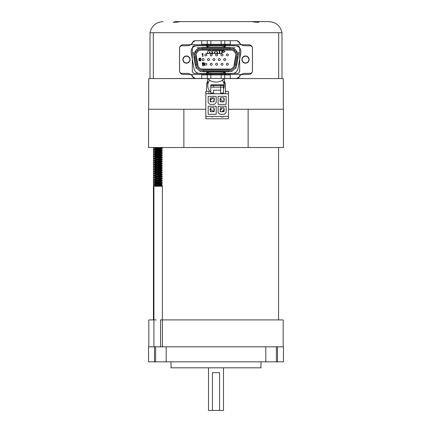 <?xml version="1.0" encoding="UTF-8"?>
<svg xmlns="http://www.w3.org/2000/svg" width="432" height="432" viewBox="0 0 432 432"><rect width="100%" height="100%" fill="white"/><g stroke="black" fill="none" stroke-linecap="round" stroke-linejoin="round"><path stroke-width="0.65" d="M209.747 80.26A8.262 8.262 0 0 0 210.773 92.065A8.262 8.262 0 0 1 209.747 80.26M223.522 89.078A8.262 8.262 0 0 0 224.262 85.66A8.262 8.262 0 0 1 223.522 89.078A8.262 8.262 0 0 0 222.253 80.26A8.262 8.262 0 0 1 224.262 85.66A8.262 8.262 0 0 0 222.253 80.26M222.296 107.795A7.085 7.085 0 0 1 220.336 110.155L220.336 107.795M213.737 111.267A7.085 7.085 0 0 1 210.422 108.918M224.262 81.092A9.445 9.445 0 0 1 225.445 85.66L225.445 91.384M223.879 109.76A9.445 9.445 0 0 1 221.902 111.926M277.522 346.826L277.522 361.816L148.527 361.816L148.527 346.826L155.612 346.826L154.478 346.826L154.478 361.816L155.612 361.816L155.612 346.826L283.473 346.826L283.473 361.816L276.388 361.816L276.388 346.826L277.522 346.826M283.181 346.826L283.181 319.907L160.547 319.907L160.547 346.826L265.81 346.826L265.81 361.816M166.19 346.826L166.19 361.816M162.4 319.907L162.4 346.826M183.865 147.528L283.473 147.528L283.473 109.274L248.135 109.274L248.135 147.528L148.527 147.528L148.527 109.274L205.816 109.274L183.865 109.274L183.865 147.528M153.425 147.528L153.425 319.907L148.819 319.907L156.211 319.907M278.575 147.528L278.575 319.907M223.495 410.4L219.559 410.4L223.495 410.4L223.495 367.816M208.505 410.4L212.441 410.4L208.505 410.4L208.505 367.816M212.441 410.4L212.441 372.622L219.559 372.622L219.559 410.4L212.441 410.4M260.982 361.816L260.982 367.816L171.018 367.816L171.018 361.816M148.705 109.274L148.705 78.581L207.738 78.581M224.262 78.581L283.295 78.581L283.295 109.274M228.485 109.274L248.135 109.274L228.485 109.274M219.559 372.622L212.441 372.622M206.555 91.384L206.555 85.66A9.445 9.445 0 0 1 207.738 81.092M210.422 100.192A7.085 7.085 0 0 1 213.629 97.875M220.336 98.95A7.085 7.085 0 0 1 222.61 102.011M158.15 173.956L162.248 174.382L161.973 174.776C160.164 175.09 152.042 175.397 154.327 175.711C156.13 176.024 164.252 176.337 161.973 176.65C160.164 176.963 152.042 177.271 154.327 177.584C156.13 177.898 164.252 178.211 161.973 178.524C160.164 178.837 152.042 179.145 154.327 179.458C156.13 179.771 164.252 180.085 161.973 180.398C160.164 180.711 152.042 181.024 154.327 181.332C156.13 181.645 164.252 181.958 161.973 182.272C160.164 182.585 152.042 182.898 154.327 183.211C156.13 183.524 164.252 183.832 161.973 184.145C160.164 184.459 152.042 184.772 154.327 185.085C156.13 185.398 164.252 185.706 161.973 186.019L156.562 186.257L161.973 185.787L162.259 185.636L161.028 184.918L155.45 186.019L156.562 186.257M159.84 147.528L155.228 148.181L160.844 149.24L155.45 150.174L160.844 151.114L155.45 152.048L160.844 152.987L155.45 153.922L160.844 154.861L155.45 155.795L160.844 156.735L155.45 157.669L160.844 158.609L155.45 159.548L160.844 160.483L155.45 161.422L160.844 162.356L155.45 163.296L160.844 164.23L155.45 165.17L160.844 166.104L155.45 167.044L160.844 167.978L155.45 168.917L160.844 169.857L155.45 170.791L160.844 171.731L155.45 172.665L160.844 173.605L155.45 174.539L160.844 175.478L155.45 176.413L160.844 177.352L155.45 178.286L160.844 179.226L155.45 180.166L160.844 181.1L155.45 182.039L160.844 182.974L155.228 183.794L154.008 184.729L154.327 185.085M158.15 181.451L161.973 182.039C160.164 182.353 152.042 182.66 154.327 182.974C156.13 183.287 164.252 183.6 161.973 183.913C160.164 184.226 152.042 184.534 154.327 184.847L154.008 184.729M155.45 182.039L154.035 182.822L154.327 183.211M154.008 182.855L154.327 182.974M155.45 180.166L154.035 180.949L154.327 181.332M158.15 179.577L161.973 180.166C160.164 180.473 152.042 180.787 154.327 181.1L154.008 180.981M155.45 178.286L154.035 179.075L154.327 179.458M158.15 177.703L161.973 178.286C160.164 178.6 152.042 178.913 154.327 179.226L154.008 179.107M155.45 176.413L154.035 177.201L154.327 177.584M158.15 175.829L161.973 176.413C160.164 176.726 152.042 177.039 154.327 177.352L154.008 177.233M155.45 174.539L154.035 175.327L154.327 175.711M161.973 174.539C160.164 174.852 152.042 175.165 154.327 175.478L154.008 175.36M158.15 170.208L162.248 170.635L161.973 171.023C160.164 171.337 152.042 171.65 154.327 171.963C156.13 172.276 164.252 172.589 161.973 172.903C160.164 173.21 152.042 173.524 154.327 173.837L158.15 174.188M155.45 172.665L154.035 173.453L154.327 173.837M158.15 172.082L161.973 172.665C160.164 172.978 152.042 173.291 154.327 173.605L154.008 173.486M155.45 170.791L154.008 171.607L154.327 171.963M161.973 170.791C160.164 171.104 152.042 171.418 154.327 171.731L154.008 171.607M158.15 168.334L162.248 168.761L161.973 169.15C160.164 169.463 152.042 169.776 154.327 170.089L158.15 170.44M155.45 168.917L154.035 169.7L154.327 170.089M161.973 168.917C160.164 169.231 152.042 169.544 154.327 169.857L154.008 169.733M158.15 166.46L162.248 166.887L161.973 167.276C160.164 167.589 152.042 167.902 154.327 168.215L158.15 168.566M155.45 167.044L154.035 167.827L154.327 168.215M161.973 167.044C160.164 167.357 152.042 167.665 154.327 167.978L154.332 167.983M154.008 167.859L154.327 167.978M158.15 164.587L162.248 165.013L161.973 165.402C160.164 165.715 152.042 166.028 154.327 166.342L158.15 166.693M155.45 165.17L154.035 165.953L154.327 166.342M161.973 165.17C160.164 165.483 152.042 165.791 154.327 166.104L154.008 165.985M158.15 162.713L162.248 163.139L161.973 163.528C160.164 163.841 152.042 164.155 154.327 164.468L158.15 164.819M155.45 163.296L154.035 164.079L154.327 164.468M161.973 163.296C160.164 163.609 152.042 163.917 154.327 164.23L154.008 164.111M158.15 160.834L162.248 161.266L161.973 161.654C160.164 161.968 152.042 162.281 154.327 162.594L158.15 162.945M155.45 161.422L154.035 162.205L154.327 162.594M161.973 161.422C160.164 161.735 152.042 162.043 154.327 162.356L154.008 162.238M158.15 158.96L162.259 159.392L161.973 159.781C160.164 160.094 152.042 160.407 154.327 160.715L158.15 161.071M155.45 159.548L154.035 160.331L154.327 160.715M161.973 159.548C160.164 159.856 152.042 160.169 154.327 160.483L154.008 160.364M154.327 147.361C156.13 147.674 164.252 147.987 161.973 148.3C160.164 148.613 152.042 148.927 154.327 149.24C156.13 149.548 164.252 149.861 161.973 150.174C160.164 150.487 152.042 150.8 154.327 151.114C156.13 151.427 164.252 151.735 161.973 152.048C160.164 152.361 152.042 152.674 154.327 152.987C156.13 153.301 164.252 153.608 161.973 153.922C160.164 154.235 152.042 154.548 154.327 154.861C156.13 155.174 164.252 155.482 161.973 155.795C160.164 156.109 152.042 156.422 154.327 156.735C156.13 157.048 164.252 157.356 161.973 157.669L162.286 157.788L161.973 157.907C160.164 158.22 152.042 158.528 154.327 158.841L158.15 159.197M155.45 157.669L154.035 158.458L154.327 158.841M160.844 156.735L162.259 157.518L161.973 157.669C160.164 157.982 152.042 158.296 154.327 158.609L154.008 158.49M155.272 148.235L154.327 147.598C156.13 147.911 164.252 148.219 161.973 148.532C160.164 148.846 152.042 149.159 154.327 149.472C156.13 149.785 164.252 150.098 161.973 150.406C160.164 150.719 152.042 151.033 154.327 151.346C156.13 151.659 164.252 151.972 161.973 152.285C160.164 152.593 152.042 152.906 154.327 153.22C156.13 153.533 164.252 153.846 161.973 154.159C160.164 154.472 152.042 154.78 154.327 155.093C156.13 155.407 164.252 155.72 161.973 156.033C160.164 156.346 152.042 156.654 154.327 156.967L158.15 157.324M155.45 155.795L154.035 156.584L154.327 156.967M154.008 156.616L154.327 156.735M155.45 153.922L154.035 154.71L154.327 155.093M154.008 154.742L154.327 154.861M155.45 152.048L154.035 152.836L154.327 153.22M154.008 152.869L154.327 152.987M155.45 150.174L154.008 150.989L154.327 151.346M154.008 150.989L154.327 151.114M155.228 148.181L154.008 149.116L154.327 149.472M154.008 149.116L154.327 149.24M162.286 185.668L161.973 186.019M158.15 185.204L162.259 185.636M160.844 182.974L162.259 183.762L161.973 184.145M162.286 183.794L161.973 183.913M162.286 181.915L161.973 182.272M162.286 180.041L161.973 180.398M162.286 178.168L161.973 178.524M162.286 176.294L161.973 176.65M162.286 172.546L161.973 172.903M160.844 154.861L162.259 155.644L161.973 156.033M162.286 155.677L161.973 155.795M160.844 152.987L162.259 153.77L161.973 154.159M162.286 153.803L161.973 153.922M160.844 151.114L162.259 151.897L161.973 152.285M162.286 151.929L161.973 152.048M160.844 149.24L162.259 150.023L161.973 150.406M162.286 150.055L161.973 150.174M161.028 147.431L162.259 148.149L161.973 148.532M162.286 148.181L161.973 148.3M155.45 183.913L160.844 184.847L155.45 185.787L159.694 186.257M154.58 186.257L155.45 185.787M161.028 147.528L155.45 148.532L160.844 149.472L155.45 150.406L160.844 151.346L155.45 152.285L160.844 153.22L155.45 154.159L160.844 155.093L155.45 156.033L160.844 156.967L155.45 157.907L160.844 158.841L155.45 159.781L160.844 160.715L155.45 161.654L160.844 162.594L155.45 163.528L160.844 164.468L155.45 165.402L160.844 166.342L155.45 167.276L160.844 168.215L155.45 169.15L160.844 170.089L155.45 171.023L160.844 171.963L155.45 172.903L160.844 173.837L155.45 174.776L160.844 175.711L155.45 176.65L160.844 177.584L155.45 178.524L160.844 179.458L155.45 180.398L160.844 181.332L155.45 182.272L160.844 183.211L155.45 184.145L160.844 185.085M162.259 159.392L160.844 158.609M162.259 161.271L160.844 160.483M162.259 163.145L160.844 162.356M162.259 165.019L160.844 164.23M162.259 166.892L160.844 166.104M162.259 168.766L160.844 167.978M162.259 170.64L160.844 169.857M162.259 172.514L160.844 171.731M162.259 174.388L160.844 173.605M162.259 176.261L160.844 175.478M162.259 178.135L160.844 177.352M162.259 180.009L160.844 179.226M162.259 181.888L160.844 181.1M154.24 186.257L162.054 186.257M255.312 22.232L258.892 22.248L256.462 21.6L268.947 21.6L180.16 21.6L176.688 22.232L173.108 22.248L175.538 21.6L180.16 21.6M203.515 78.473L150.023 78.581L150.023 32.708L281.977 32.708C280.346 25.823 275.999 22.124 268.947 21.6M254.605 22.075L251.84 21.6L175.538 21.6M187.202 45.787C189.648 45.679 191.452 44.545 192.607 42.385C191.452 44.545 189.648 45.679 187.202 45.787L181.964 45.787A2.398 2.398 0 0 0 179.566 48.184L179.566 70.978A2.398 2.398 0 0 0 181.964 73.375L187.202 73.375C189.648 73.483 191.452 74.612 192.607 76.772L195.307 78.473L236.693 78.473L230.272 78.473L230.272 74.876L201.728 74.876L206.307 74.876L206.307 73.553L207.252 71.863L224.716 71.971C224.359 72.7 223.166 73.1 221.13 73.17L210.87 73.17C208.834 73.1 207.641 72.7 207.284 71.971L224.872 71.755L225.693 73.553L206.307 73.553M236.725 78.473L239.393 76.772L239.69 75.476C239.485 77.312 238.486 78.311 236.693 78.473L239.393 76.772C240.548 74.612 242.352 73.483 244.798 73.375L250.036 73.375A2.398 2.398 0 0 0 252.434 70.978L252.434 48.184A2.398 2.398 0 0 0 250.036 45.787L244.798 45.787C242.352 45.679 240.548 44.545 239.393 42.385L239.69 43.686L238.918 41.672L236.849 40.689L195.307 40.689C193.487 40.867 192.488 41.866 192.31 43.686L192.618 42.363M183.13 59.578A3.359 3.359 0 0 1 186.489 56.219A3.359 3.359 0 0 1 189.848 59.578A3.359 3.359 0 0 1 186.489 62.937A3.359 3.359 0 0 1 183.13 59.578M242.152 59.578A3.359 3.359 0 0 1 245.511 56.219A3.359 3.359 0 0 1 248.87 59.578A3.359 3.359 0 0 1 245.511 62.937A3.359 3.359 0 0 1 242.152 59.578M192.31 70.978L192.31 48.184A2.398 2.398 0 0 1 194.708 45.787L237.292 45.787A2.398 2.398 0 0 1 239.69 48.184L239.69 70.978A2.398 2.398 0 0 1 237.292 73.375L194.708 73.375A2.398 2.398 0 0 1 192.31 70.978M239.409 42.412L237.859 40.921L236.693 40.689L239.393 42.385C240.548 44.545 242.352 45.679 244.798 45.787M225.693 45.603L225.693 44.285L230.272 44.285L201.728 44.285L206.307 44.285L206.307 45.603L225.693 45.603L224.748 47.299L224.716 40.689M192.607 42.385L192.31 43.686L192.607 42.385L195.302 40.689M230.272 74.876L225.693 74.876L225.693 73.553M192.591 76.75L194.146 78.241L195.307 78.473L193.185 77.593L192.31 75.476L193.19 77.593L195.307 78.473L194.179 78.251L192.607 76.772C191.452 74.612 189.648 73.483 187.202 73.375M207.284 40.689L207.284 47.191C207.641 46.462 208.834 46.062 210.87 45.992L221.13 45.992C223.166 46.062 224.359 46.462 224.716 47.191M224.872 47.407L207.128 47.407L224.872 47.407M207.284 47.191L206.307 45.603M190.091 59.578A3.596 3.596 0 0 1 186.489 63.18A3.596 3.596 0 0 1 182.893 59.578A3.596 3.596 0 0 1 186.489 55.982A3.596 3.596 0 0 1 190.091 59.578M249.107 59.578A3.596 3.596 0 0 1 245.511 63.18A3.596 3.596 0 0 1 241.909 59.578A3.596 3.596 0 0 1 245.511 55.982A3.596 3.596 0 0 1 249.107 59.578M236.984 55.922A7.22 7.22 0 0 1 236.876 57.175L235.586 64.492A7.22 7.22 0 0 1 228.474 70.459L203.526 70.459A7.22 7.22 0 0 1 196.414 64.492L195.124 57.175A7.22 7.22 0 0 1 202.235 48.703L229.765 48.703A7.22 7.22 0 0 1 236.984 55.922M229.765 49.685A6.237 6.237 0 0 1 235.91 57.002L234.619 64.319A6.237 6.237 0 0 1 228.474 69.476L203.526 69.476A6.237 6.237 0 0 1 197.381 64.319L196.09 57.002A6.237 6.237 0 0 1 202.235 49.685L229.765 49.685M206.793 64.26A0.988 0.988 0 0 1 205.805 65.248A0.988 0.988 0 0 1 204.817 64.26A0.988 0.988 0 0 1 205.805 63.266A0.988 0.988 0 0 1 206.793 64.26M204.093 59.578A0.988 0.988 0 0 1 203.105 60.572A0.988 0.988 0 0 1 202.117 59.578A0.988 0.988 0 0 1 203.105 58.59A0.988 0.988 0 0 1 204.093 59.578M206.793 54.902A0.988 0.988 0 0 1 205.805 55.89A0.988 0.988 0 0 1 204.817 54.902A0.988 0.988 0 0 1 205.805 53.914A0.988 0.988 0 0 1 206.793 54.902M212.193 54.902A0.988 0.988 0 0 1 211.199 55.89A0.988 0.988 0 0 1 210.211 54.902A0.988 0.988 0 0 1 211.199 53.914A0.988 0.988 0 0 1 212.193 54.902M209.493 59.578A0.988 0.988 0 0 1 208.505 60.572A0.988 0.988 0 0 1 207.511 59.578A0.988 0.988 0 0 1 208.505 58.59A0.988 0.988 0 0 1 209.493 59.578M212.193 64.26A0.988 0.988 0 0 1 211.199 65.248A0.988 0.988 0 0 1 210.211 64.26A0.988 0.988 0 0 1 211.199 63.266A0.988 0.988 0 0 1 212.193 64.26M217.588 54.902A0.988 0.988 0 0 1 216.599 55.89A0.988 0.988 0 0 1 215.611 54.902A0.988 0.988 0 0 1 216.599 53.914A0.988 0.988 0 0 1 217.588 54.902M214.893 59.578A0.988 0.988 0 0 1 213.899 60.572A0.988 0.988 0 0 1 212.911 59.578A0.988 0.988 0 0 1 213.899 58.59A0.988 0.988 0 0 1 214.893 59.578M217.588 64.26A0.988 0.988 0 0 1 216.599 65.248A0.988 0.988 0 0 1 215.611 64.26A0.988 0.988 0 0 1 216.599 63.266A0.988 0.988 0 0 1 217.588 64.26M222.988 54.902A0.988 0.988 0 0 1 221.999 55.89A0.988 0.988 0 0 1 221.006 54.902A0.988 0.988 0 0 1 221.999 53.914A0.988 0.988 0 0 1 222.988 54.902M220.288 59.578A0.988 0.988 0 0 1 219.299 60.572A0.988 0.988 0 0 1 218.311 59.578A0.988 0.988 0 0 1 219.299 58.59A0.988 0.988 0 0 1 220.288 59.578M222.988 64.26A0.988 0.988 0 0 1 221.999 65.248A0.988 0.988 0 0 1 221.006 64.26A0.988 0.988 0 0 1 221.999 63.266A0.988 0.988 0 0 1 222.988 64.26M228.388 54.902A0.988 0.988 0 0 1 227.394 55.89A0.988 0.988 0 0 1 226.406 54.902A0.988 0.988 0 0 1 227.394 53.914A0.988 0.988 0 0 1 228.388 54.902M225.688 59.578A0.988 0.988 0 0 1 224.699 60.572A0.988 0.988 0 0 1 223.706 59.578A0.988 0.988 0 0 1 224.699 58.59A0.988 0.988 0 0 1 225.688 59.578M228.388 64.26A0.988 0.988 0 0 1 227.394 65.248A0.988 0.988 0 0 1 226.406 64.26A0.988 0.988 0 0 1 227.394 63.266A0.988 0.988 0 0 1 228.388 64.26M222.998 51.338L221.551 51.338L222.998 51.338M193.941 57.386C193.666 51.538 196.425 48.244 202.235 47.498L229.765 47.498C235.57 48.244 238.334 51.538 238.059 57.386L236.768 64.703C235.667 69.001 232.902 71.323 228.474 71.658L203.526 71.658C199.098 71.323 196.333 69.001 195.232 64.703L193.941 57.386L195.124 57.175M248.746 44.707L183.254 44.707A3.721 3.721 0 0 0 179.534 48.422L179.534 70.735A3.721 3.721 0 0 0 183.254 74.455L248.746 74.455A3.721 3.721 0 0 0 252.466 70.735L252.466 48.422A3.721 3.721 0 0 0 248.746 44.707M196.96 47.795L235.04 47.795L196.96 47.795M196.139 68.294L193.293 52.159L196.139 68.294M232.2 71.366L199.8 71.366L232.2 71.366M238.707 52.159L235.861 68.294L238.707 52.159M203.828 62.699L204.206 62.699L204.206 65.696L203.828 65.696L203.828 63.207L203.456 63.655L203.456 63.148L204.206 62.699L204.206 65.696L203.828 65.696L203.828 63.207L203.456 63.655L203.828 62.699M202.581 62.699L202.954 62.699L202.954 65.696L202.581 65.696L202.581 63.207L202.203 63.655L202.203 63.148L202.954 62.699L202.954 65.696L202.581 65.696L202.581 63.207L202.203 63.655L202.581 62.699M200.41 59.168L201.037 59.87L200.723 60.766L199.163 60.766L198.785 59.746L199.163 58.277L200.659 58.277L200.912 58.725L200.097 58.342L199.346 58.531L199.098 59.422L200.41 59.168L201.037 59.87L200.41 60.955L199.163 60.766L198.785 59.746L199.163 58.277L200.351 58.082L200.912 58.725L199.535 58.401L199.098 59.422L200.41 59.168M202.581 53.401L202.954 53.401L202.954 56.403L202.581 56.403L202.581 53.914L202.203 54.362L202.203 53.849L202.954 53.401L202.954 56.403L202.581 56.403L202.581 53.914L202.203 54.362L202.581 53.401M221.551 52.672L221.551 53.584L219.829 53.584L219.829 50.463L222.998 50.463L225.072 51.57L222.998 52.672L221.551 52.672L221.551 53.584L219.829 53.584L219.829 50.463L222.998 50.463L225.072 51.57L222.998 52.672L221.551 52.672M216 52.078L216.653 50.463L219.364 50.463L219.364 53.584L217.647 53.584L217.647 51.57L216.794 53.584L215.206 53.584L214.353 51.57L214.353 53.584L212.636 53.584L212.636 50.463L215.347 50.463L216 52.078L216.653 50.463L219.364 50.463L219.364 53.584L217.647 53.584L217.647 51.57L216.794 53.584L215.206 53.584L214.353 51.57L214.353 53.584L212.636 53.584L212.636 50.463L215.347 50.463L216 52.078M208.84 53.249L208.683 53.584L206.723 53.584L208.456 50.463L210.811 50.463L212.539 53.584L210.578 53.584L210.422 53.249L206.723 53.584L208.456 50.463L210.811 50.463L212.539 53.584L208.84 53.249M200.534 59.616L200.723 60.124L200.351 60.637L199.222 60.318L199.346 59.616L200.162 59.422L200.723 59.935L200.351 60.637L199.535 60.637L199.163 59.935L199.724 59.422L200.534 59.616M222.998 51.802L221.551 51.802L221.551 51.338L221.551 51.802L222.998 51.802M209.207 52.466L209.623 51.57L210.049 52.466L209.207 52.466L209.623 51.57L210.049 52.466L209.207 52.466M225.412 93.744L225.412 91.384L228.485 91.384L228.485 116.413L223.349 116.413A0.589 0.589 0 0 1 222.755 117.002A0.589 0.589 0 0 1 222.167 116.413L222.048 116.413A0.589 0.589 0 0 1 221.459 117.002A0.589 0.589 0 0 1 220.871 116.413L212.782 116.413A0.589 0.589 0 0 1 212.193 117.002A0.589 0.589 0 0 1 211.599 116.413L205.816 116.413L205.816 118.773L228.485 118.773L228.485 116.413M208.883 93.744L208.883 91.384L205.816 91.384L205.816 93.744L228.485 93.744M205.816 93.744L205.816 116.413M223.522 93.744L223.522 93.037L223.522 93.744M223.522 85.482L223.522 87.134L220.693 87.134L220.693 85.482L223.522 85.482L223.522 84.769L210.773 84.769L210.773 93.744L210.773 93.037L213.608 93.037L210.773 93.037M223.522 87.134L223.522 93.037L220.693 93.037L223.522 93.037M226.12 106.261L226.12 112.514L224.354 114.286L219.866 114.286L218.095 112.514L218.095 106.261L226.12 106.261M226.12 104.371L218.095 104.371L218.095 96.341L226.12 96.341L226.12 104.371M216.205 114.286L208.175 114.286L208.175 106.261L216.205 106.261L216.205 114.286M208.175 102.6L208.175 96.341L216.205 96.341L216.205 102.6L214.434 104.371L209.947 104.371L208.175 102.6M220.693 87.134L220.693 90.202L220.693 87.134L210.773 87.134M213.608 90.202L213.608 93.744L220.693 93.744L220.693 90.202L213.608 90.202M210.773 85.482L213.608 85.482L213.608 87.134M220.984 101.774L220.336 101.126L220.217 97.875L223.997 97.875L224.235 99.058L223.997 101.774L220.217 101.774L219.985 99.058L220.336 99.058L220.336 97.875M211.07 101.774L210.422 101.126L210.303 97.875L214.078 97.875L214.315 99.058L214.078 101.774L210.303 101.774L210.065 99.058L210.422 99.058L210.422 97.875M223.879 110.155L223.879 111.04L223.231 111.688L223.997 111.688L224.235 108.977L223.879 108.977L223.879 110.155M223.879 107.795L223.879 108.977L223.997 107.795L220.217 107.795L220.217 111.688L220.984 111.688L220.336 111.04L220.336 110.155M213.959 110.155L213.959 111.04L213.311 111.688L214.078 111.688L214.315 108.977L213.959 108.977L213.959 110.155M213.959 107.795L213.959 108.977L214.078 107.795L210.303 107.795L210.303 108.977L210.422 107.795M220.984 111.688L223.231 111.688M210.065 108.977L210.422 108.977L210.422 110.155L210.065 110.155L210.065 108.977M211.07 111.688L210.422 111.04L210.422 110.155L210.303 111.688L213.311 111.688M223.879 97.875L223.879 101.126L223.231 101.774M213.959 97.875L213.959 101.126L213.311 101.774M213.608 85.482L220.693 85.482M208.143 78.473A8.262 5.184 0 0 0 216 82.053A8.262 5.184 0 0 0 223.857 78.473M207.284 71.971L207.284 78.473M201.728 78.473L201.728 74.876M230.272 40.689L230.272 44.285M201.728 44.285L201.728 40.689M224.716 78.473L224.716 71.971M221.13 73.17L221.13 78.473M210.87 73.17L210.87 78.473M210.87 40.689L210.87 45.992M221.13 45.992L221.13 40.689M202.235 47.498L202.235 48.703M196.414 64.492L195.232 64.703M203.526 70.459L203.526 71.658M228.474 70.459L228.474 71.658M235.586 64.492L236.768 64.703M236.876 57.175L238.059 57.386M229.765 48.703L229.765 47.498M191.171 52.531C191.014 48.487 192.947 46.186 196.96 45.635L235.04 45.635C239.053 46.186 240.986 48.487 240.829 52.531L237.989 68.666C237.217 71.663 235.283 73.283 232.2 73.526L199.8 73.526C196.717 73.283 194.783 71.663 194.011 68.666L191.171 52.531M235.04 50.101L234.036 50.101M232.006 50.101L199.994 50.101M197.964 50.101L196.96 50.101M195.566 51.759L195.745 52.758M196.101 54.788L198.148 66.398M201.285 69.061L230.715 69.061M233.852 66.398L235.899 54.788M236.255 52.758L236.434 51.759M207.738 78.473L207.738 85.66M148.819 319.907L148.819 346.826M224.262 78.473L224.262 85.66M153.916 186.257L153.916 346.826M162.378 186.257L162.378 346.826M161.023 149.17L162.254 148.451M155.272 150.109L154.04 149.391M161.023 151.043L162.254 150.325M155.272 151.983L154.04 151.265M161.023 152.917L162.254 152.199M155.272 153.857L154.04 153.139M161.023 154.796L162.254 154.073M155.272 155.731L154.04 155.012M161.023 156.67L162.254 155.947M155.272 157.604L154.04 156.886M161.023 158.544L162.254 157.826M155.272 159.478L154.04 158.76M161.023 160.418L162.254 159.7M155.272 161.352L154.04 160.634M161.023 162.292L162.254 161.573M155.272 163.226L154.04 162.508M161.023 164.165L162.254 163.447M155.272 165.105L154.04 164.381M161.023 166.039L162.254 165.321M155.272 166.979L154.04 166.255M161.023 167.913L162.254 167.195M155.272 168.853L154.04 168.134M161.023 169.787L162.254 169.069M155.272 170.726L154.04 170.008M161.023 171.661L162.254 170.942M155.272 172.6L154.04 171.882M161.023 173.534L162.254 172.816M155.272 174.474L154.04 173.756M161.023 175.414L162.254 174.69M155.272 176.348L154.04 175.63M161.023 177.287L162.254 176.564M155.272 178.222L154.04 177.503M161.023 179.161L162.254 178.443M155.272 180.095L154.04 179.377M161.023 181.035L162.254 180.317M155.272 181.969L154.04 181.251M161.023 182.909L162.254 182.191M155.272 183.843L154.04 183.125M161.023 184.783L162.254 184.064M155.272 185.722L154.04 184.999M161.708 186.257L162.254 185.938M150.023 32.708C151.654 25.823 156.001 22.124 163.053 21.6M278.678 78.581L278.678 32.989M153.322 78.581L153.322 32.989M281.977 78.581L281.977 32.708M239.69 75.476L239.393 76.772L236.704 78.473M236.693 78.473C236.169 78.91 239.998 77.83 239.69 75.503M192.856 41.963L192.64 42.32M192.31 43.654C192.278 40.97 195.41 40.543 195.307 40.689L194.179 40.905L192.602 42.401M236.741 40.689L238.82 41.569L239.69 43.686M239.371 42.341L239.074 41.861"/></g></svg>
